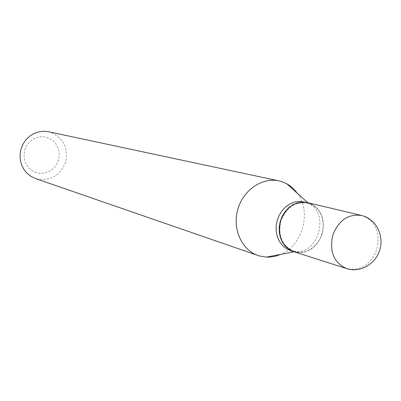 <?xml version="1.0" encoding="UTF-8"?>
<svg xmlns="http://www.w3.org/2000/svg" width="401" height="401" viewBox="0 0 401 401"><rect width="100%" height="100%" fill="white"/><g stroke="black" fill="none" stroke-linecap="round" stroke-linejoin="round"><path stroke-width="0.3" stroke-dasharray="2 1.5" d="M307.577 202.645C320.71 207.653 325.612 218.104 322.284 234.004C316.524 248.359 307.066 254.264 293.913 251.723M307.492 202.625L308.95 203.046C315.086 205.237 319.397 209.658 321.898 216.314C325.306 228.435 322.419 238.806 313.231 247.427C307.181 252.169 300.76 253.607 293.968 251.738L293.828 251.698M304.229 201.853L308.73 203.558C329.812 213.417 318.514 253.998 295.372 251.542L290.855 250.745M294.229 251.482C282.189 246.114 277.738 235.893 280.865 220.826C286.75 206.635 296.133 200.826 309.026 203.397C315.081 205.558 319.341 209.923 321.808 216.495C325.176 228.47 322.324 238.71 313.251 247.222C307.276 251.903 300.935 253.327 294.229 251.482M36.26 172.656L32.651 171.067L29.489 168.666L26.932 165.578L25.118 161.949L24.14 157.969L24.045 153.839L24.842 149.768L26.496 145.964L28.912 142.621L31.975 139.914L35.524 137.974L39.373 136.896L43.328 136.736L47.198 137.493L50.777 139.132L53.894 141.558L56.401 144.656L58.165 148.265L59.107 152.21L59.188 156.29L58.391 160.305L56.772 164.064L54.396 167.377L51.383 170.079L47.889 172.034L44.075 173.152L40.135 173.362L36.26 172.656M48.511 131.739L50.727 132.33C63.518 138.114 68.431 148.159 65.468 162.465C59.804 175.929 50.07 181.377 36.27 178.811L35.478 178.555M297.692 193.618C311.632 212.365 302.409 245.502 280.785 254.344M361.512 215.457L363.151 215.923C375.897 221.923 380.479 233.041 376.885 249.277C370.765 264.71 360.785 271.186 346.945 268.705M308.73 203.558L307.773 202.695M295.372 251.542L294.103 251.783"/><path stroke-width="0.6" d="M346.945 268.705L293.913 251.723C281.773 246.264 277.332 235.938 280.595 220.735C286.043 207.016 295.036 200.986 307.577 202.645L361.512 215.457C348.223 213.728 338.644 220.304 332.775 235.197C329.221 251.668 333.863 262.815 346.71 268.63L347.191 268.78C359.963 272.705 374.96 264.5 379.511 250.785C384.228 237.126 377.336 221.312 364.835 216.505L361.512 215.457M293.828 251.698L289.407 249.643L285.627 246.55L282.59 242.525L280.444 237.763L279.302 232.495L279.221 226.976L280.204 221.467L282.209 216.244L285.131 211.558L288.835 207.638L293.131 204.67L297.808 202.796L302.645 202.099L307.492 202.625M290.855 250.745L286.309 248.655L282.545 245.572L279.517 241.567L277.377 236.831L276.239 231.588L276.154 226.094L277.136 220.61L279.126 215.412L282.038 210.751L285.723 206.851L290.003 203.903L294.665 202.039L299.482 201.347L307.407 202.605M280.785 254.344L275.698 256.139L270.464 257.056L266.264 257.136L259.272 255.928L35.478 178.555L30.972 176.4L27.027 173.282L23.834 169.332L21.539 164.731L20.256 159.698L20.05 154.465L20.932 149.282L22.857 144.385L25.739 140.014L29.438 136.365L33.779 133.613L38.551 131.884L43.544 131.252L48.511 131.739L278.911 180.866L282.124 181.748L286.705 183.728L289.397 185.357L293.507 188.696L297.692 193.618M258.114 255.557C241.748 250.069 232.219 229.021 237.723 209.638C243.026 190.204 262.064 177.107 278.911 180.866M293.748 251.673L290.635 250.675M307.773 202.695L286.705 183.728M294.103 251.783L266.264 257.136"/></g></svg>

